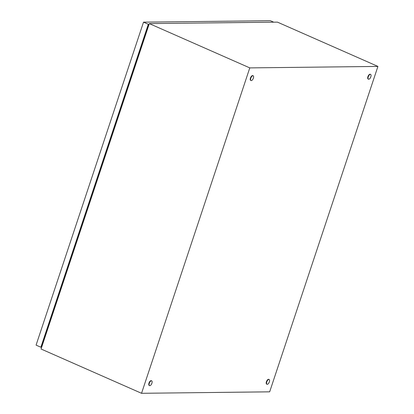 <?xml version="1.0" encoding="UTF-8"?>
<svg xmlns="http://www.w3.org/2000/svg" width="414" height="414" viewBox="0 0 414 414"><rect width="100%" height="100%" fill="white"/><g stroke="black" fill="none" stroke-linecap="round" stroke-linejoin="round"><path stroke-width="0.62" d="M141.541 393.3L249.787 67.891L377.92 66.421L269.669 391.83L141.541 393.3L41.069 349.007L149.319 23.603L249.787 67.891M149.319 23.603L277.447 22.133L377.92 66.421M146.825 30.802L44.458 338.6L146.825 30.802M252.913 75.715A2.613 1.19 -66.2 0 1 253.156 75.762A2.613 1.19 -66.2 0 1 253.29 78.391A2.613 1.19 -66.2 0 1 251.288 80.595A2.613 1.19 -66.2 0 1 251.044 80.549A2.613 1.19 -66.2 0 1 250.91 77.925A2.613 1.19 -66.2 0 1 252.913 75.715M251.044 80.549L250.693 80.394A2.613 1.19 -66.2 0 1 250.553 77.765A2.613 1.19 -66.2 0 1 252.556 75.56A2.613 1.19 -66.2 0 1 252.799 75.607L253.156 75.762M268.883 379.436A2.613 1.19 -66.2 0 1 269.126 379.488A2.613 1.19 -66.2 0 1 269.26 382.112A2.613 1.19 -66.2 0 1 267.258 384.321A2.613 1.19 -66.2 0 1 267.014 384.27A2.613 1.19 -66.2 0 1 266.88 381.646A2.613 1.19 -66.2 0 1 268.883 379.436M267.014 384.27L266.657 384.114A2.613 1.19 -66.2 0 1 266.523 381.491A2.613 1.19 -66.2 0 1 268.526 379.281A2.613 1.19 -66.2 0 1 268.769 379.327L269.126 379.488M151.431 380.787A2.613 1.19 -66.2 0 1 151.674 380.833A2.613 1.19 -66.2 0 1 151.809 383.462A2.613 1.19 -66.2 0 1 149.806 385.667A2.613 1.19 -66.2 0 1 149.563 385.62A2.613 1.19 -66.2 0 1 149.423 382.991A2.613 1.19 -66.2 0 1 151.431 380.787M149.563 385.62L149.206 385.465A2.613 1.19 -66.2 0 1 149.071 382.836A2.613 1.19 -66.2 0 1 151.074 380.632A2.613 1.19 -66.2 0 1 151.317 380.678L151.674 380.833M370.364 74.37A2.613 1.19 -66.2 0 1 370.608 74.416A2.613 1.19 -66.2 0 1 370.742 77.045A2.613 1.19 -66.2 0 1 368.739 79.25A2.613 1.19 -66.2 0 1 368.496 79.203A2.613 1.19 -66.2 0 1 368.362 76.574A2.613 1.19 -66.2 0 1 370.364 74.37M368.496 79.203L368.144 79.048A2.613 1.19 -66.2 0 1 368.005 76.419A2.613 1.19 -66.2 0 1 370.007 74.215A2.613 1.19 -66.2 0 1 370.251 74.261L370.608 74.416M42.507 344.681L42.042 344.686M148.31 24.266L143.518 22.154L36.08 345.121L40.872 347.232L148.31 24.266L149.102 24.26M143.518 22.154L270.368 20.7L273.716 22.175M41.664 347.227L40.872 347.232M41.866 346.616L41.395 346.621L148.429 24.876L148.895 24.871"/></g></svg>
